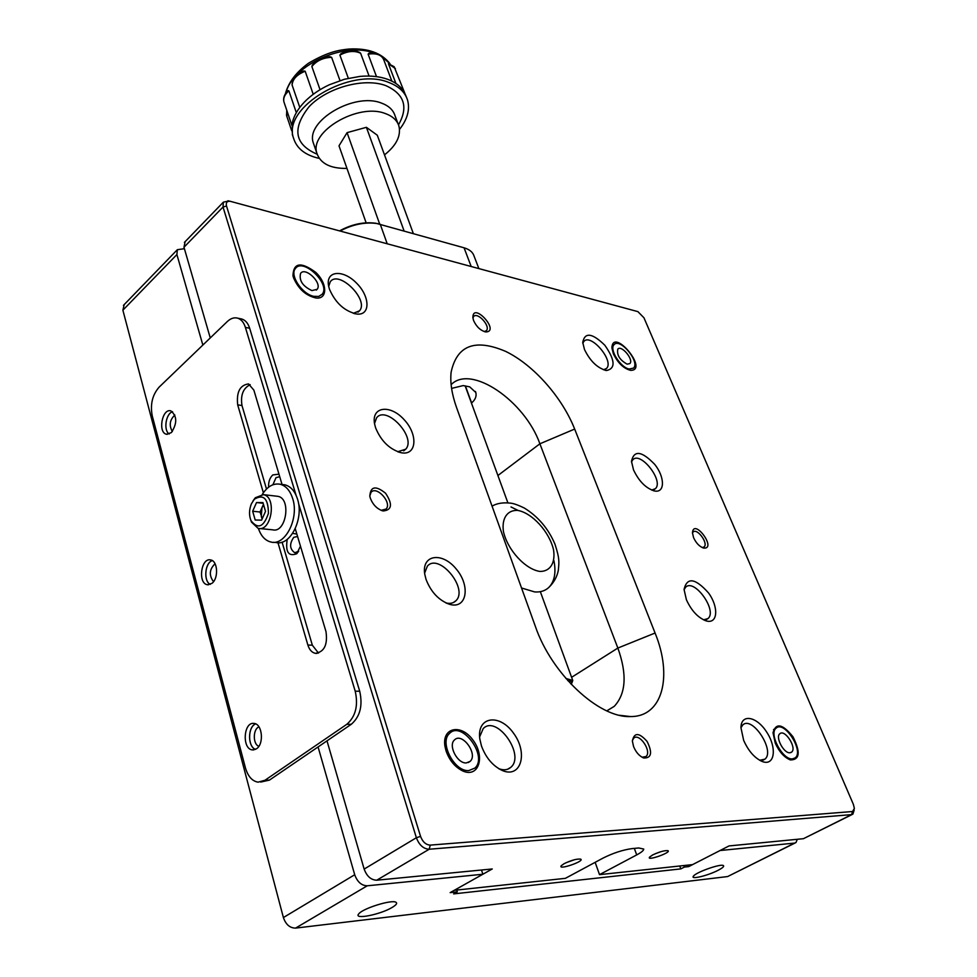 <?xml version="1.0" encoding="UTF-8"?>
<svg xmlns="http://www.w3.org/2000/svg" width="977" height="977" viewBox="0 0 977 977"><rect width="100%" height="100%" fill="white"/><g stroke="black" fill="none" stroke-linecap="round" stroke-linejoin="round"><path stroke-width="1.47" d="M430.271 845.105L852.506 811.521L854.386 808.48L853.385 804.389L643.941 317.769L637.883 311.626L230.218 201.299C226.969 201.03 225.748 202.618 226.53 206.037L420.55 836.385C422.699 841.966 425.948 844.873 430.271 845.105L429.196 849.233L376.731 880.204L492.249 868.968L454.22 890.328L565.378 878.335L602.821 858.209C613.055 853.08 622.801 849.88 632.07 848.598L638.738 847.975L643.733 849.062C643.733 850.442 641.401 852.384 636.711 854.912L599.512 874.647L692.595 864.608L729.013 845.935L803.436 838.693L851.626 814.623L429.196 849.233C423.481 848.94 419.206 845.105 416.373 837.741L223.025 207.014L223.367 202.166L228.813 200.957M564.108 863.68L561.213 865.756C557.476 870.58 585.15 861.152 580.68 859.125C576.845 858.722 571.325 860.236 564.108 863.68M652.648 854.96L649.546 857.134C646.286 861.409 671.92 852.384 667.926 850.662C664.543 850.344 659.451 851.773 652.648 854.96M287.226 539.365C285.308 552.005 288.471 556.792 296.739 553.739L300.464 546.143M296.849 534.065L292.648 533.393M278.97 474.175L272.791 474.92C269.737 477.887 268.345 481.966 268.626 487.157M376.731 880.204C371.016 880.008 366.815 876.296 364.152 869.078L327.002 740.859M210.263 337.932L183.981 247.242L185.129 241.661M852.091 814.537L803.436 838.693M456.503 407.397C451.838 394.219 450.031 382.508 451.105 372.274C456.882 345.321 475.054 338.36 505.622 351.378C533.381 364.763 562.068 397.114 574.671 429.062L655.078 633.023C672.811 676.169 662.772 717.094 630.299 716.556C598.706 718.034 551.565 673.849 535.445 626.611L456.503 407.397M613.385 353.845C617.94 363.078 623.68 368.573 630.592 370.344C649.485 370.637 612.677 326.44 611.92 347.934L613.385 353.845M775.262 743.155C779.243 751.875 784.275 757.468 790.369 759.935C799.809 759.874 800.688 752.168 792.994 736.817C782.565 723.847 775.909 722.491 773.015 732.75L775.262 743.155M693.585 537.692C696.271 543.334 699.666 546.802 703.77 548.085C717.289 549.306 693.646 517.419 692.449 532.807L693.585 537.692M473.589 320.554C476.544 326.904 480.623 330.69 485.838 331.936C500.664 331.716 472.599 300.928 472.88 317.733L473.589 320.554M633.56 746.538C635.966 752.314 639.349 756.137 643.709 757.993C651.512 758.225 652.636 752.705 647.092 741.433C639.056 732.408 634.146 732.286 632.375 741.054L633.56 746.538M370.332 498.197C372.958 504.889 377.22 509.139 383.094 510.959C391.985 510.165 392.815 504.254 385.585 493.251C375.669 485.288 370.417 486.314 369.843 496.328L370.332 498.197M686.391 599.731C691.618 611.065 698.372 618.16 706.676 621.018C717.9 623.973 718.791 606.925 708.508 592.917C695.221 578.079 687.063 576.906 684.059 589.424L686.391 599.731M743.656 740.346C748.602 751.386 755.001 758.506 762.829 761.718C774.895 765.895 777.008 747.637 766.689 732.091C756.711 716.275 741.018 713.381 740.957 727.755L743.656 740.346M584.478 349.485C590.218 361.234 597.558 368.244 606.509 370.527C615.742 368.573 615.192 360.159 604.861 345.272C592.196 332.925 584.82 331.972 582.732 342.402L584.478 349.485M481.453 745.915C485.874 757.798 492.848 766.005 502.386 770.535C521.095 778.62 528.264 752.949 513.609 733.3C499.589 713.088 476.495 716.434 479.841 739.076L481.453 745.915M426.033 579.398C431.016 592.147 438.905 600.464 449.689 604.348C466.823 609.44 470.755 586.029 456.259 569.054C442.263 551.565 421.368 554.509 424.763 574.244L426.033 579.398M375.583 427.779C381.103 441.177 389.713 449.505 401.4 452.778C416.861 455.77 418.217 434.496 404.038 419.573C390.238 404.173 371.26 406.481 374.557 423.798L375.583 427.779M329.444 289.168C335.453 302.98 344.612 311.284 356.898 314.057C370.71 315.632 370.1 296.287 356.324 282.903C342.842 269.102 325.475 270.702 328.614 286.005L329.444 289.168M633.499 469.839C638.982 481.405 646.053 488.463 654.737 491.016C665.105 493.006 664.91 477.094 654.724 464.38C641.73 450.91 633.975 449.896 631.484 461.339L633.499 469.839M293.491 277.663C298.351 288.984 305.923 295.775 316.218 298.034C327.796 299.28 327.332 283.269 315.754 272.388C301.05 261.531 293.454 262.642 292.966 275.709L293.491 277.663M446.086 751.008C449.518 760.546 455.111 767.214 462.878 771.012C478.754 778.193 485.496 756.577 473.063 740.212C461.168 723.346 441.58 727.352 444.999 746.55L446.086 751.008M471.451 403.086L471.622 402.964C475.372 399.666 476.764 396.173 475.787 392.461L469.717 386.868L463.232 385.585L451.594 388.382M599.512 874.647L595.152 862.325M397.676 451.74L405.65 449.237C416.91 437.733 386.465 404.759 376.585 417.826L374.509 423.542M445.903 602.919C450.128 603.933 453.475 603.2 455.929 600.733C468.789 588.667 438.82 552.432 427.34 566.196L424.604 573.169M498.722 768.655C503.692 770.523 507.759 770.059 510.898 767.263C525.589 754.842 496.475 714.321 483.188 728.622L479.622 736.914M353.32 313.324L359.512 310.808C369.379 299.976 338.775 269.493 330.263 281.791L328.687 286.371M603.505 369.782L606.534 368.427C614.472 361.002 590.658 332.815 583.806 341.523L582.805 343.293M759.654 760.277L764.857 759.19C775.604 751.276 752.412 715.433 742.789 724.946L740.957 727.718M703.525 619.858L707.995 618.563C717.716 610.71 694.22 577.944 685.585 587.275L684.071 589.729M651.647 490.075L655.372 488.708C664.165 481.026 640.448 450.776 632.754 459.825L631.508 461.95M606.839 710.89L614.264 706.334C626.025 693.658 627.222 674.228 617.855 648.056L539.89 443.79C524.808 400.924 470.926 363.945 451.13 384.682M381.164 510.348L386.098 509.029C392.327 502.764 376.524 485.288 371.028 492.359L369.77 495.925M642.036 757.224L645.968 756.564C652.233 751.667 639.361 732.432 633.694 738.209L632.375 740.578M484.238 331.582L486.399 330.653C490.82 326.184 477.387 311.455 473.576 316.597L472.917 318.038M702.268 547.584L704.124 546.949C708.606 543.261 697.041 527.653 693.084 532.062L692.461 533.063M279.727 476.703L276.015 477.655L272.888 484.775M297.582 536.495L293.759 537.326C289.277 543.847 289.607 548.989 294.761 552.75L298.693 551.236M566.098 862.679L574.659 859.675M655.103 853.8L661.246 851.578M854.179 810.055L852.897 814.134L851.626 814.623L852.506 811.521M212.278 560.59C204.914 562.837 203.338 581.083 210.238 584.393M172.563 411.708C165.834 413.589 163.293 430.295 169.168 434.032C163.281 430.259 165.809 413.613 172.526 411.683M124.201 304.592L122.882 310.197L283.391 917.55C285.821 924.535 289.876 928.052 295.579 928.101L727.596 876.564L795.131 842.98M184.409 248.695L177.35 249.697L176.898 254.557L202.85 345.064M318.075 746.953L354.712 874.745C357.35 881.938 361.527 885.626 367.242 885.797L482.858 874.244L481.502 870.006M255.669 723.896C247.694 726.766 247.547 746.684 255.498 749.383M482.858 874.244L450.165 892.612L457.297 891.83L453.609 893.894L680.835 868.895L684.376 867.075L688.712 866.599L688.138 865.085M679.748 865.988L680.835 868.895M456.735 890.059L457.297 891.83M683.815 865.549L684.376 867.075M688.712 866.599L720.037 850.527L794.655 843.078L795.962 842.565L797.317 839.28M391.911 907.572C396.271 905.02 397.59 903.236 395.88 902.235C391.606 899.402 362.54 908.5 358.779 913.874C353.063 919.943 379.919 914.765 391.911 907.572M717.912 870.397C722.711 867.906 724.507 866.281 723.273 865.512C720.318 863.595 695.624 872.424 693.414 876.186C690.226 879.874 707.678 875.71 717.912 870.397M258.978 726.888C252.835 728.989 252.725 744.34 258.856 746.294M174.859 415.03C169.717 419.89 168.887 425.398 172.355 431.529M215.062 563.753C209.334 569.335 208.822 575.306 213.536 581.669M478.852 268.565L474.089 256.157C472.88 252.2 469.534 249.416 464.063 247.804L376.695 223.489C364.836 221.926 352.636 224.429 340.081 230.999M339.569 230.865C351.793 224.246 363.762 221.694 375.486 223.208L378.05 223.733M565.878 678.441L572.778 680.505L571.777 683.143M571.264 684.401C572.559 682.178 571.411 680.92 567.808 680.639M379.687 224.112L347.079 132.64L339.007 145.817L366.119 222.805M347.079 132.64L366.399 127.315L404.099 230.963M366.399 127.315L377.293 135.217L413.332 233.552M293.442 137.855L292.392 134.765L292.221 123.249C293.735 116.068 297.777 109.021 304.335 102.109C311.004 95.221 319.332 89.444 329.298 84.779L344.515 79.235L360.073 76.389C370.527 75.485 379.735 76.462 387.686 79.32C395.538 82.276 401.12 86.648 404.429 92.449L406.395 97.077M404.612 92.778L394.158 66.717L388.419 63.713L395.905 83.448M388.419 63.713L395.38 68.561M291.867 125.361L283.892 101.803C282.988 97.908 284.417 94.171 288.154 90.592L288.874 90.824C284.747 94.415 283.086 98.079 283.892 101.803L284.197 102.719M296.336 112.66L288.874 90.824M292.111 85.048L292.05 84.706C292.404 78.868 296.251 74.289 303.615 70.967L305.166 71.223C296.947 74.533 292.599 79.137 292.111 85.048L299.792 107.421M313.226 94.293L305.166 71.223M311.871 66.521L312.322 65.068C316.719 59.963 322.557 57.167 329.86 56.678L331.618 57.35C323.265 57.594 316.682 60.647 311.871 66.521L320.041 89.701M339.996 80.59L331.618 57.35M339.898 55.103L340.961 53.637C347.91 50.291 354.162 49.9 359.744 52.453L360.635 53.295C354.59 50.377 347.678 50.987 339.898 55.103L348.337 78.282M369.086 76.072L360.635 53.295M391.826 81.091L383.851 60.012C381.738 54.883 376.487 52.929 368.097 54.15L376.499 76.633M368.097 54.15L368.915 53.246C376.157 52.477 381.03 54.431 383.509 59.108M346.969 168.41C330.556 168.667 320.529 163.635 316.902 153.328C308.952 131.626 358.266 102.585 385.353 113.564C392.656 116.202 397.187 120.403 398.958 126.192C401.107 135.974 396.283 145.536 384.498 154.879M319.271 158.396C305.227 155.258 296.617 148.443 293.466 137.94C282.194 107.275 351.195 66.424 388.883 82.495C398.872 86.306 405.101 92.217 407.592 100.24C410.084 109.619 407.397 119.328 399.532 129.404M240.684 318.795L241.844 319.039C245.447 320.175 248.06 323.253 249.66 328.26L359.707 691.227C362.919 705.577 360.11 716.605 351.293 724.287L346.786 724.323L264.95 780.269L258.062 782.162C252.139 781.136 247.926 776.361 245.422 767.837L152.229 415.775C150.092 404.466 152.375 394.928 159.104 387.148L227.287 321.555C230.682 318.38 234.101 317.244 237.582 318.136C241.185 319.284 243.786 322.361 245.386 327.38L296.08 495.302M298.498 503.302L355.213 691.179L359.707 691.227M351.293 724.287L269.457 780.098L260.725 782.052M255.437 749.408C247.523 746.648 247.669 726.815 255.608 723.872M210.189 584.417C203.326 581.046 204.889 562.874 212.229 560.566M266.489 489.013L241.991 405.54C240.391 395.184 243.126 388.223 250.197 384.657M318.502 653.1L312.335 645.199L282.084 542.125M256.475 748.809L252.481 749.909C241.771 749.249 243.468 721.466 254.069 723.444C262.325 723.81 264.279 744.01 256.475 748.809M211.936 583.354L207.442 584.735C197.647 583.55 200.969 557.525 210.592 559.931C217.761 560.676 218.799 578.36 211.936 583.354M171.341 432.628L166.542 434.252C157.639 432.726 162.121 408.178 170.828 410.853C177.167 416.043 177.338 423.297 171.341 432.628M295.249 528.704L325.988 631.606C327.808 644.686 324.291 651.928 315.437 653.344C311.919 652.599 309.391 649.827 307.877 645.04L277.981 542.736M263.375 492.762L237.68 404.832C236.349 392.046 239.976 385.072 248.561 383.924L253.861 390.128L282.048 484.47M346.786 724.323C355.604 716.617 358.412 705.565 355.213 691.179M629.164 369.025C620.407 367.535 609.001 349.107 614.057 344.686C619.882 337.346 640.301 361.881 633.548 368.097L629.164 369.025M627.136 364.165C619.76 360.049 616.646 355.042 617.806 349.131C621.396 344.588 634.036 359.756 629.86 363.591L627.136 364.165M792.445 758.885C782.504 760.082 768.472 733.361 776.178 728.109C784.323 720.134 804.291 751.289 795.205 757.871L792.445 758.885M789.88 752.766C783.737 753.475 775.079 737 779.854 733.739C784.885 728.818 797.22 748.077 791.602 752.131L789.88 752.766M468.85 770.56C454.415 772.086 438.978 742.251 449.518 733.471C461.73 720.134 488.341 756.454 474.859 768.105L468.85 770.56M466.359 762.915C457.431 763.819 447.93 745.414 454.452 739.98C461.987 731.761 478.425 754.207 470.108 761.388L466.359 762.915M313.8 296.336C302.064 294.199 289.461 275.099 295.396 268.541C303.004 257.232 331.032 284.27 322.166 294.272L318.734 296.434L313.8 296.336M311.919 290.596C302.675 286.212 298.889 280.484 300.574 273.401C305.251 266.428 322.593 283.135 317.122 289.314L311.919 290.596M262.288 518.616L260.029 512.021L252.664 511.227L255.192 520.02L261.616 520.13L265.512 511.398L262.947 502.593L256.524 502.544L252.664 511.227M262.08 519.092L261.299 516.393L261.958 507.698L260.029 512.021M263.46 504.34L261.958 507.698L263.668 505.072M251.431 503.753C249.062 509.652 248.915 515.294 251.004 520.692C257.965 529.558 263.766 527.104 268.431 513.328C268.248 498.514 263.558 493.812 254.362 499.21L251.431 503.753M250.771 520.118L251.504 522.121L258.136 528.398C271.545 532.086 277.065 496.756 263.411 494.643L255.327 497.745L252.958 500.969M259.589 528.533L272.681 529.827C286.114 533.503 291.598 498.453 277.92 496.34L276.54 496.182M263.143 503.289L256.524 502.544M262.251 494.484C267.344 486.497 273.267 483.078 280.057 484.226C285.87 485.74 290.071 490.515 292.673 498.551C299.316 518.213 285.296 546.045 271.02 542.052C265.255 540.66 261.042 536.117 258.38 528.435M282.536 484.531L284.881 484.824C290.694 486.338 294.907 491.101 297.509 499.113C304.177 518.726 290.157 546.485 275.868 542.491L273.572 542.284M364.152 869.078L416.373 837.741L420.55 836.385M226.53 206.037L223.025 207.014L183.981 247.242M471.622 402.964L465.382 385.903M636.711 854.912L634.329 848.39M497.904 475.518L539.89 443.79L574.671 429.062M571.606 677.305L617.855 648.056L655.078 633.023M553.91 560.566C556.231 572.412 554.594 581.315 549.001 587.262C545.386 590.767 540.623 592.331 534.712 591.94L521.535 587.995M510.983 506.953L518.164 510.47M517.663 510.397C507.368 509.957 501.641 518.115 503.387 531.317C507.381 549.843 525.394 569.506 540.086 571.447C550.356 571.423 555.571 562.789 553.532 549.758C549.257 531.659 532.196 512.913 517.663 510.397M176.898 254.557L122.882 310.197M283.391 917.55L354.712 874.745M367.242 885.797L295.579 928.101M727.596 876.564L794.655 843.078M380.248 224.258L387.197 243.749M464.063 247.804L471.183 266.489M389.823 63.639L381.604 56.385M375.021 53.283L371.553 52.184C341.254 42.524 291.586 66.473 285.919 93.071M398.115 123.945L395.062 115.823C393.279 110.01 388.748 105.76 381.457 103.098C354.407 91.985 305.3 121.014 313.299 142.85L314.057 145.048M317.171 154.232C294.395 144.425 291.781 128.5 309.306 106.444C327.478 87.405 364.165 77.476 385.793 85.61C404.368 93.975 408.606 107.055 398.494 124.848M287.8 91.789L288.044 90.69M286.92 110.755L286.859 116.385M249.66 328.26L245.386 327.38M264.95 780.269L269.457 780.098M237.68 404.832L241.991 405.54M307.877 645.04L312.335 645.199M475.787 392.436L475.42 391.459M403.672 450.837L405.65 449.237M398.323 451.972L401.4 452.778M453.365 602.553L455.929 600.733M446.281 603.09L449.689 604.348M507.661 769.229L510.898 767.263M498.978 768.801L502.386 770.535M357.985 312.176L359.512 310.808M354.285 313.593L356.898 314.057M605.459 369.257L606.534 368.427M605.044 370.259L606.509 370.527M763.037 760.179L764.857 759.19M761.01 760.985L762.829 761.718M704.93 620.468L706.676 621.018M706.432 619.528L707.995 618.563M654.077 489.611L655.372 488.708M653.088 490.613L654.737 491.016M606.778 710.865L614.264 706.334M384.914 509.97L386.098 509.029M381.311 510.409L383.094 510.959M644.759 757.248L645.968 756.564M642.487 757.468L643.709 757.993M485.752 331.191L486.399 330.653M484.873 331.765L485.838 331.936M703.452 547.389L704.124 546.949M702.976 547.865L703.77 548.085M295.518 552.811L294.761 552.75M298.4 551.529L296.739 553.739M619.503 715.274L630.299 716.556M184.421 242.394L223.367 202.166M230.218 201.299L227.91 200.761M492.066 506.135C496.768 503.35 502.825 502.337 510.238 503.118C513.279 503.314 517.981 504.962 524.368 508.064C538.132 516.589 548.329 528.618 554.96 544.14C559.809 558.978 559.076 562.227 558.294 570.495C557.049 576.784 553.959 582.377 549.001 587.262M123.468 305.349L177.35 249.697M375.486 223.208L376.695 223.489M465.162 385.866L507.893 502.85M540.33 591.671L572.595 680.029M316.902 153.328L313.996 144.865M293.466 137.94L292.392 134.765M286.786 110.352L286.554 115.506L291.72 130.796M389.982 63.7C381.543 52.892 367.877 48.007 349.009 49.033C339.691 50.022 328.663 51.366 308.561 63.175C296.129 72.2 288.386 82.459 285.345 93.939M315.437 653.344L317.073 653.393M166.542 434.252L167.275 434.362M207.442 584.735L208.48 584.796M252.481 749.909L253.91 749.884M241.844 319.039L237.582 318.136M612.005 346.273L614.057 344.686M773.528 729.575L776.178 728.109M790.674 752.632L791.602 752.131M468.203 762.573L470.108 761.388M316.279 290.108L317.122 289.314M251.004 520.692L251.504 522.121M254.362 499.21L255.327 497.745M277.92 496.34L263.411 494.643M280.057 484.226L284.881 484.824"/></g></svg>
